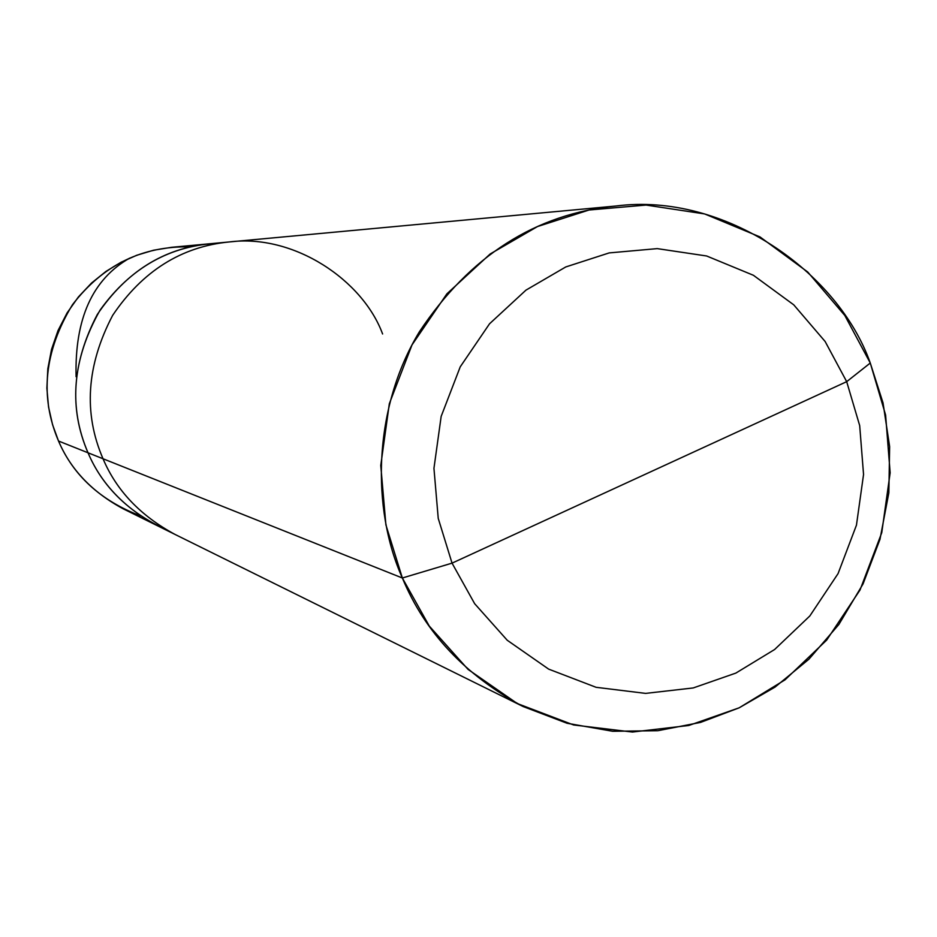 <?xml version="1.0" encoding="UTF-8"?>
<svg xmlns="http://www.w3.org/2000/svg" width="937" height="937" viewBox="0 0 937 937"><rect width="100%" height="100%" fill="white"/><g stroke="black" fill="none" stroke-linecap="round" stroke-linejoin="round"><path stroke-width="1.41" d="M166.376 529.803C128.498 512.258 102.379 486.584 88.019 452.782L58.527 441.034L52.566 424.707L48.548 406.986L46.873 388.187L47.822 368.803L51.535 349.396L58.012 330.574L67.089 312.923L78.403 296.947L91.533 283.044L105.94 271.437L121.096 262.219L136.685 255.286L153.527 250.226L171.565 247.309L209.829 243.761C163.553 248.27 126.038 271.859 97.284 314.539C72.055 362.76 68.963 408.848 88.019 452.782C68.307 406.927 72.301 359.41 100.013 310.206C130.735 267.432 170.557 245.096 219.492 243.187C170.557 245.096 130.735 267.432 100.013 310.206C72.301 359.41 68.307 406.927 88.019 452.782C100.997 483.445 124.176 507.795 157.557 525.798C124.176 507.795 100.997 483.445 88.019 452.782C68.963 408.848 72.055 362.76 97.284 314.539C126.038 271.859 163.553 248.27 209.829 243.761L229.272 241.945C181.345 246.618 142.459 271.098 112.651 315.359C86.485 365.395 83.276 413.194 103.023 458.755L88.019 452.782C102.379 486.584 128.498 512.258 166.376 529.803M190.469 246.876C142.295 245.752 102.976 265.007 72.512 304.666C44.226 351.117 39.565 396.562 58.527 441.034C73.367 475.645 100.727 500.616 140.609 515.947M523.186 706.557L567.037 723.259L612.716 731.282L657.879 730.708L700.525 722.415L739.152 707.822L775.028 687.102L808.912 659.215L838.873 624.475L863.047 583.938L879.984 539.325L888.85 492.792L889.635 446.621L883.029 402.863L870.274 363.029L846.685 381.664L825.134 341.501L793.744 304.83L753.407 275.279L706.65 255.988L657.247 248.621L609.202 252.908L565.772 266.951L525.973 290.13L489.547 323.78L460.243 366.824L441.163 416.391L433.948 468.336L438.235 518.384L452.044 563.137L846.685 381.664L859.686 425.597L863.551 474.497L856.453 525.153L838.065 573.608L809.826 615.972L774.606 649.517L735.85 673.094L693.228 687.945L645.605 693.392L596.073 687.301L548.649 669.123L507.233 640.252L474.649 603.686L452.044 563.137L402.36 578C424.941 632.405 465.22 675.261 523.186 706.557L123.122 508.768C92.119 492.042 70.58 469.46 58.527 441.034L103.023 458.755C83.276 413.194 86.485 365.395 112.651 315.359C142.459 271.098 181.345 246.618 229.272 241.945L615.937 206.011C535.566 213.8 470.046 255.731 419.378 331.792C372.68 408.766 371.45 509.096 402.36 578L103.023 458.755C116.481 490.566 140.491 515.795 175.067 534.453C140.491 515.795 116.481 490.566 103.023 458.755L402.36 578L385.903 524.884L380.762 465.455L389.323 403.753L412.011 344.91L446.879 293.843L490.18 253.974L537.498 226.555L589.068 210.005L646.085 205.062L704.647 213.941L760.012 236.932L807.729 272.011L844.823 315.5L870.274 363.029C838.111 271.695 724.207 192.003 615.937 206.011M382.601 333.982C362.83 280.151 293.867 233.582 229.272 241.945M452.044 563.137L438.235 518.384L433.948 468.336L441.163 416.391L460.243 366.824L489.547 323.78L525.973 290.13L565.772 266.951L609.202 252.908L657.247 248.621L706.65 255.988L753.407 275.279L793.744 304.83L825.134 341.501L846.685 381.664L452.044 563.137L474.649 603.686L507.233 640.252L548.649 669.123L596.073 687.301L645.605 693.392L693.228 687.945L735.85 673.094L774.606 649.517L809.826 615.972L838.065 573.608L856.453 525.153L863.551 474.497L859.686 425.597L846.685 381.664L870.274 363.029L885.606 415.009L890.15 472.81L881.752 532.708L860.025 589.994L826.668 640.112L785.042 679.829L739.211 707.798L688.765 725.484L632.346 732.043L573.608 724.969L517.294 703.546L468.067 669.405L429.287 626.08L402.36 578L452.044 563.137M129.693 258.108C92.494 279.285 74.632 318.826 76.096 376.733"/></g></svg>
